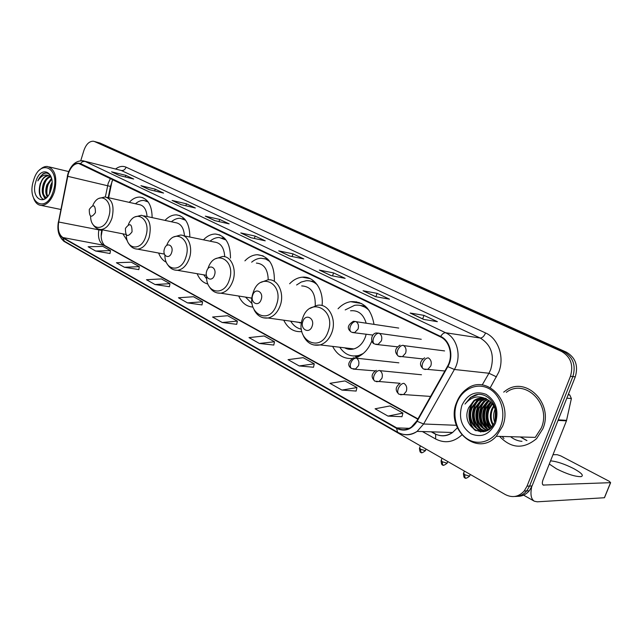 <?xml version="1.0" encoding="UTF-8"?>
<svg xmlns="http://www.w3.org/2000/svg" width="643" height="643" viewBox="0 0 643 643"><rect width="100%" height="100%" fill="white"/><g stroke="black" fill="none" stroke-linecap="round" stroke-linejoin="round"><path stroke-width="0.96" d="M332.624 346.384C337.061 354.799 343.442 358.842 351.761 358.513M355.603 357.765C362.901 355.29 368.318 349.688 371.847 340.951M283.74 320.198C287.871 328.477 293.915 332.27 301.856 331.587M238.714 296.029C241.881 302.974 246.615 306.647 252.916 307.057M197.144 273.701C199.523 279.424 203.124 282.864 207.946 284.029M158.628 253.037C160.348 257.53 162.92 260.6 166.344 262.24M122.869 233.843L127.507 241.117M356.535 302.684L356.343 301.736M102.309 229.816L101.256 235.74M112.067 181.085L108.659 197.747M189.83 237.034C189.709 223.764 185.28 216.378 176.528 214.875C172.42 214.754 168.587 216.587 165.002 220.388M230.467 258.092C230.451 243.504 225.452 235.475 215.469 234.028C211.153 234.028 207.15 235.965 203.461 239.831M274.384 281.039C274.537 264.803 268.854 256.035 257.321 254.716C252.803 254.893 248.664 256.951 244.903 260.873M322.063 305.562C323.935 289.816 313.953 275.839 302.314 277.173C297.653 277.599 293.433 279.801 289.639 283.756M374.009 324.377C371.164 308.632 363.391 301.069 350.684 301.68C345.974 302.459 341.763 304.822 338.057 308.777M152.134 217.615C151.957 205.438 147.986 198.599 140.222 197.104C136.34 196.887 132.675 198.639 129.227 202.368M517.342 496.34C522.044 496.428 526.022 494.571 529.269 490.77L532.074 485.963L575.276 376.854C578.499 365.738 575.517 357.508 566.354 352.147L100.003 143.043L97.069 142.216M61.382 238.625L63.834 241.278L505.358 494.58C512.439 498.116 518.724 496.926 524.222 490.995L527.035 486.156L570.454 376.284C573.693 365.095 570.711 356.801 561.508 351.416L94.601 141.581L97.31 142.312L563.943 351.785L97.31 142.312L100.003 143.043M570.454 376.284L572.873 376.565C576.104 365.417 573.122 357.154 563.943 351.785C573.122 357.154 576.104 365.417 572.873 376.565L529.567 486.06L572.873 376.565L575.276 376.854M514.802 496.468C519.512 496.557 523.498 494.692 526.754 490.882L529.567 486.06L526.754 490.882C523.498 494.692 519.512 496.557 514.802 496.468M499.587 436.396C511.241 448.629 523.555 449.385 536.543 438.663L542.853 428.793C554.033 403.378 525.62 375.464 505.679 390.663L503.694 392.126L505.679 390.663C525.62 375.464 554.033 403.378 542.853 428.793L536.543 438.663C523.555 449.385 511.241 448.629 499.587 436.396M502.151 436.468L503.951 438.526L502.151 436.468M68.279 173.867C70.698 166.971 74.162 163.499 78.671 163.451L440.511 336.924C449.819 340.999 453.5 356.246 447.464 366.381L416.777 421.004L411.367 427.097C406.529 430.255 401.642 430.521 396.707 427.892L62.845 237.524C58.939 234.671 57.557 229.503 58.698 222.012L68.279 173.867M68.086 173.771L58.497 221.972C57.323 229.639 58.738 234.936 62.741 237.862L396.538 428.342C404.656 432.128 411.512 429.773 417.114 421.294L447.817 366.647C454.006 356.262 450.229 340.629 440.68 336.458L80.479 163.595C75.287 162.1 71.156 165.492 68.086 173.771M521.987 441.339C517.8 441.002 513.998 439.45 510.59 436.701M423.633 319.41L437.385 321.669L423.978 315.375L410.154 313.028L423.633 319.41M410.596 313.173L423.866 319.442L410.154 313.028M422.684 318.888L423.978 315.375M375.552 296.664L389.545 299.204L377.111 293.361L363.062 290.757L375.552 296.664M363.512 290.909L375.777 296.712L363.062 290.757M375.898 296.728L377.111 293.361M330.968 275.582L345.138 278.347L333.572 272.913L319.362 270.092L330.968 275.582M319.82 270.245L331.201 275.63L319.362 270.092M332.527 275.887L333.572 272.913M289.511 255.978L303.801 258.928L293.015 253.864L278.708 250.866L289.511 255.978M279.166 251.027L289.744 256.027L278.708 250.866M292.107 256.509L293.015 253.864M119.389 175.523L133.696 179.043L125.851 175.354L111.561 171.818L119.389 175.523M112.027 171.986L119.622 175.579L111.561 171.818M125.337 176.986L125.851 175.354M149.224 189.629L163.579 193.077L155.252 189.171L140.905 185.698L149.224 189.629M141.372 185.859L149.457 189.685L140.905 185.698M154.682 190.939L155.252 189.171M180.956 204.635L195.335 207.994L186.478 203.831L172.099 200.447L180.956 204.635M172.573 200.616L181.189 204.691L172.099 200.447M185.851 205.776L186.478 203.831M214.762 220.629L229.149 223.877L219.713 219.44L205.326 216.161L214.762 220.629M205.792 216.321L215.003 220.678L205.326 216.161M219.006 221.586L219.713 219.44M250.866 237.701L265.229 240.82L255.15 236.085L240.779 232.927L250.866 237.701M241.246 233.096L251.108 237.749L240.779 232.927M254.347 238.457L255.15 236.085M94.601 141.581L93.444 141.235C89.321 141.106 86.138 144.185 83.895 150.478L80.753 160.702M299.18 365.939L314.274 363.842L303.15 357.661L288.048 359.654L299.18 365.939L313.503 367.241M341.931 390.084L356.969 387.56L345.018 380.921L329.963 383.324L341.931 390.084L356.126 391.057M387.994 416.093L402.912 413.079L390.036 405.934L375.086 408.795L387.994 416.093L401.988 416.688M187.547 302.901L202.585 301.792L193.487 296.736L178.465 297.773L187.547 302.901L201.982 304.919M155.003 284.519L169.969 283.667L161.425 278.925L146.475 279.713L155.003 284.519L169.422 286.722M124.437 267.263L139.322 266.644L131.276 262.175L116.423 262.738L124.437 267.263L138.808 269.61M95.678 251.027L110.459 250.609L102.872 246.398L88.131 246.759L95.678 251.027L109.985 253.503M259.394 343.466L274.505 341.746L264.12 335.976L249.01 337.607L259.394 343.466L273.789 345.05M222.261 322.505L237.355 321.106L227.646 315.713L212.568 317.031L222.261 322.505L236.704 324.321M237.355 321.106L236.696 324.377M202.585 301.792L201.974 304.975M169.969 283.667L169.406 286.77M139.322 266.644L138.8 269.666M110.459 250.609L109.977 253.551M274.505 341.746L273.781 345.106M314.274 363.842L313.487 367.298M356.969 387.56L356.109 391.121M402.912 413.079L401.971 416.752M53.321 191.035C60.804 167.855 39.745 157.575 33.508 180.635C26.106 202.971 46.585 214.481 53.321 191.035M33.685 198.486C35.373 202.875 37.929 205.189 41.361 205.447C47.011 205.093 51.408 200.431 54.526 191.445C57.548 177.484 55.169 169.165 47.389 166.473C44.713 166.264 42.1 167.461 39.553 170.065M49.471 193.543L50.467 185.658L52.043 182.427M50.258 191.807L51.987 184.364M47.317 196.822C45.436 193.889 45.283 189.902 46.867 184.854L51.569 178.296M47.751 196.276C46.312 193.278 46.32 189.54 47.775 185.055L51.729 179.059M46.593 197.602L46.352 197.602C42.245 196.268 41.216 191.751 43.25 184.043C44.922 179.791 47.236 177.283 50.194 176.512M46.521 197.674C42.993 195.721 42.205 191.244 44.158 184.244C45.685 180.297 47.839 177.83 50.604 176.841M51.319 177.339C49.278 173.208 46.441 172.059 42.824 173.891L37.808 180.868C41.345 175.41 45.211 173.803 49.407 176.029L48.024 175.635C44.785 175.732 42.285 178.328 40.525 183.432C42.575 178.376 45.331 175.836 48.804 175.812L48.932 175.828M49.407 176.029L51.44 177.757M35.767 181.824C30.076 199.033 45.846 207.761 50.974 189.798C56.713 172.091 40.597 164.086 35.767 181.824M37.808 180.868C40.003 176.174 42.743 173.554 46.015 173.007M43.909 199.539C38.95 198.365 38.106 186.615 42.607 179.437M45.323 198.703L44.118 196.549M43.346 193.326C42.952 188.737 43.893 184.412 46.167 180.353M46.947 194.009C46.577 189.5 47.494 185.256 49.712 181.27M50.492 191.22L51.938 184.903M43.893 199.547C39.303 197.53 38.114 192.136 40.324 183.368M45.09 198.864L43.346 195.528M47.18 196.975L46.947 196.26M95.421 212.656C95.461 204.844 93.42 203.775 89.289 209.441C89.232 217.23 91.274 218.299 95.421 212.656M147.078 216.522C146.427 209.296 143.702 205.302 138.92 204.546L107.059 197.385M148.187 201.974L143.879 200.447C140.978 200.27 138.173 201.38 135.448 203.767M147.681 201.307L145.824 200.825M132.04 231.858C132.04 223.724 129.838 222.566 125.425 228.386C125.401 236.495 127.611 237.653 132.04 231.858M184.453 235.933C183.85 227.815 180.796 223.37 175.29 222.607L143.791 215.815M185.626 220.252L180.209 218.282C177.155 218.178 174.221 219.343 171.4 221.771M184.943 219.367L182.491 218.676M171.617 252.603C174.14 245.425 166.601 241.551 164.455 248.849C161.94 255.938 169.414 259.933 171.617 252.603M224.72 256.726C224.15 247.668 220.694 242.781 214.352 242.065L183.496 235.732M226.031 240.008L219.199 237.492C216 237.484 212.946 238.714 210.044 241.181M225.122 238.866L221.939 237.886M203.743 274.842L206.733 278.917M214.513 275.091C217.205 267.641 209.015 263.437 206.741 271.016C204.064 278.371 212.174 282.703 214.513 275.091M268.219 279.834C267.906 269.329 263.96 263.751 256.388 263.091M269.771 261.452L265.655 258.992L261.09 258.237C257.763 258.365 254.62 259.684 251.662 262.183M268.589 259.965L264.482 258.623M245.505 297.098L252.144 303.689M249.958 297.797L251.992 298.456M261.171 299.55C264.048 291.809 255.126 287.228 252.707 295.113C249.846 302.749 258.679 307.475 261.171 299.55M315.247 305.779C315.625 293.12 311.108 286.489 301.696 285.91M317.304 284.849C314.025 281.819 310.312 280.444 306.156 280.75L301.213 282.044L296.6 284.994M315.769 282.912L310.497 281.071M359.3 303.15L359.196 302.483M299.043 322.344L299.976 322.947M290.708 321.17C293.425 325.623 297.002 328.3 301.438 329.208M295.459 321.838L301.527 322.858M312.112 326.25C315.191 318.197 305.441 313.181 302.853 321.404C299.791 329.345 309.452 334.513 312.112 326.25M344.68 347.831C347.574 349.422 350.636 349.784 353.867 348.924C359.091 347.276 362.909 343.322 365.345 337.061L366.197 334.151M366.18 323.204C363.448 314.202 358.239 310.063 350.556 310.786M369.186 310.529C364.983 306.269 360.136 304.533 354.639 305.304L345.195 309.926M367.177 307.949L360.393 305.449M348.353 348.265L350.113 349.374M353.353 356.021L360.562 355.466M339.761 347.236C344.704 354.566 351.126 357.283 359.027 355.378L363.199 353.537M345.685 348.337L345.299 347.903M549.291 464.029L556.492 468.843C566.981 474.076 575.131 476.68 580.967 476.664C584.117 475.707 581.682 473.015 573.669 468.578C564.361 463.916 556.653 461.352 550.545 460.87M520.573 436.975L526.947 440.543M568.163 394.818L569.77 394.963L568.372 394.296M531.673 486.912C530.186 494.363 531.062 499.129 534.309 501.202L537.267 501.813L604.388 497.738L610.545 482.668L543.174 485.063C542.097 484.259 542.057 482.491 543.046 479.75L566.451 420.844L558.036 420.401M610.545 482.668L609.411 481.374L560.712 455.871L557.2 454.697L553.004 454.681M569.77 394.963L571.386 398.547L566.451 420.844M500.776 425.827C506.298 411.874 500.302 394.127 488.375 388.324C476.527 382.304 461.955 389.256 456.932 402.815C451.732 416.294 457.077 433.446 468.691 439.732C480.217 446.226 495.431 439.868 500.776 425.827M502.521 426.405C513.403 401.232 486.02 373.712 466.818 388.943C462.237 392.198 458.853 396.667 456.651 402.349C445.004 428.937 477.018 457.768 496.283 436.3L502.521 426.405M496.283 436.3L535.265 437.385L541.31 427.997C551.807 404.125 525.026 377.923 506.322 392.351M494.58 422.097C493.181 417.741 493.326 413.489 495.014 409.342L495.11 409.117M495.03 420.924L495.464 410.355M492.86 425.24C489.942 420.233 489.564 414.864 491.718 409.133L493.631 405.741M493.294 424.605C490.73 419.694 490.488 414.55 492.546 409.181L494.009 406.44M491.148 427.217C486.839 422.009 485.923 415.908 488.399 408.924L492.096 403.466M491.574 426.791C487.611 421.607 486.823 415.667 489.227 408.98L492.49 403.973M489.444 428.616C483.777 423.448 482.314 416.809 485.039 408.715L490.521 401.779M489.87 428.31C484.541 423.11 483.214 416.592 485.883 408.763L490.922 402.156M488.23 429.862C480.876 425.103 478.681 417.982 481.655 408.498L487.064 401.602L488.913 400.476M488.158 429.387C481.511 424.404 479.622 417.46 482.507 408.554L487.908 401.658L489.315 400.766M487 430.561C478.038 426.582 475.121 419.156 478.247 408.289L483.665 401.353L487.273 399.48M487.273 430.416C478.73 426.196 476.005 418.834 479.099 408.337L484.517 401.417L487.683 399.705M486.044 398.909L481.101 401.168L475.667 408.128C471.327 417.805 477.283 430.448 486.478 430.81C476.969 431.22 470.242 418.127 474.799 408.072L480.241 401.103L485.634 398.748M493.551 424.187L491.348 427.024C481.085 438.124 464.519 422.298 471.327 407.855L476.785 400.854L483.962 398.266M488.576 429.637C478.07 435.207 466.4 420.217 472.203 407.911L477.645 400.919L484.38 398.363M485.24 398.314L486.068 398.322M468.707 407.686C459.504 427.394 487.418 442.328 494.692 421.824C500.833 407.847 487.868 390.623 475.064 395.059L470.515 397.438L465.018 404.053C471.295 396.522 478.633 394.955 487.032 399.359C482.435 397.213 478.038 397.647 473.843 400.645L468.707 407.686L474.164 400.669L482.692 398.065M487.032 399.359C493.744 403.282 496.661 409.535 495.777 418.111M461.883 405.42C458.435 417.677 461.457 427.137 470.957 433.8C481.551 438.06 489.741 434.483 495.528 423.07C499.04 410.411 495.89 400.838 486.068 394.344C475.418 390.478 467.357 394.167 461.883 405.42M465.018 404.053L470.78 397.454L477.845 394.553M476.109 430.81C467.316 424.002 467.075 406.722 476.222 399.19M480.908 431.935L478.183 429.628M477.355 428.696C470.539 420.924 471.544 405.677 480.104 399.078M483.801 431.678L482.571 430.681M482.531 430.641L481.583 429.717M480.747 428.777C473.995 421.036 474.992 405.934 483.472 399.359M484.107 428.849C477.419 421.141 478.408 406.183 486.815 399.649M487.442 428.921C481.085 419.212 481.687 409.816 489.251 400.718M490.095 428.142C484.854 419.429 485.224 410.861 491.196 402.438M475.113 430.304C467.067 423.464 466.826 407.324 475.129 399.777M480.474 431.919L477.395 429.227M476.342 427.941C470.322 417.813 471.271 408.321 479.204 399.448M483.48 431.734L482.137 430.657M482.049 430.577L480.795 429.307M479.726 427.997C473.778 417.958 474.727 408.538 482.571 399.737M483.086 428.061C477.21 418.095 478.151 408.747 485.915 400.034M486.421 428.125C480.964 419.099 481.438 410.29 487.852 401.698M487.884 401.658L488.993 400.533M489.717 428.182C484.38 419.349 484.798 410.684 490.955 402.196M495.849 417.669L496.002 413.803M566.354 352.147L561.508 351.416M532.074 485.963L527.035 486.156M110.475 178.4L108.185 183.335L105.356 196.967M115.611 168.98C119.196 166.328 122.684 165.725 126.076 167.18L485.561 332.961C484.091 336.305 482.314 337.993 480.233 338.033L121.326 170.491L84.555 161.184M485.561 332.961C498.293 338.403 504.795 357.283 498.743 372.193L490.32 387.592M447.817 366.647L454.392 369.484L488.945 373.245L490.722 369.492C494.724 355.249 491.228 344.761 480.233 338.033L445.647 332.761C457.302 337.784 461.955 356.841 454.392 369.484L423.624 423.994L417.122 431.389C412.718 434.443 408.072 435.432 403.185 434.346M58.497 221.972L67.459 176.27M58.368 221.939C56.905 230.901 58.915 237.331 64.388 241.221L62.741 237.862M396.538 428.342L397.623 432.257C404.109 435.729 410.604 435.44 417.122 431.389L452.584 432.49L457.318 427.868M417.114 421.294L423.624 423.994L456.313 425.296M440.68 336.458C442.239 333.902 443.895 332.664 445.647 332.761L84.964 161.361L82.497 161.666L80.479 163.595M68.045 173.465C71.14 164.753 76.091 160.525 82.899 160.766L121.326 170.491C123.488 170.765 125.072 169.656 126.076 167.18M461.762 435.006C453.572 442.336 444.86 443.67 435.632 438.992L422.379 431.549M431.236 431.823L434.322 433.543C440.487 436.758 446.58 436.404 452.584 432.49C448.493 435.456 444.104 436.436 439.41 435.424M482.202 384.964L488.945 373.245L496.509 376.878M435.649 434.218L435.632 438.992M396.707 427.892L409.278 428.326M67.668 176.303L110.451 186.422L108.225 197.642M58.698 222.012L98.845 229.856C97.736 237.098 99.159 242.106 103.105 244.895L417.797 419.188M98.966 229.238L98.845 229.856L101.739 230.395C100.437 236.97 101.393 241.977 104.616 245.433L417.966 418.882M62.845 237.524L104.616 245.433M101.747 230.355L101.867 229.728M110.427 186.518L112.79 179.51M90.615 216.225C90.575 230.459 104.56 231.464 108.643 217.133C114.35 200.439 99.247 189.918 92.745 205.583M99.014 229.246L100.798 229.519C105.677 229.125 109.406 225.307 111.995 218.065C114.575 206.146 112.276 199.105 105.114 196.943L99.094 198.365M147.512 201.106L147.038 201.09M126.349 235.049C126.293 249.958 141.404 251.405 145.744 236.487C151.869 218.885 135.038 207.898 128.359 224.632M135.343 248.841L137.562 249.138C142.658 248.592 146.524 244.694 149.168 237.428C151.877 224.809 149.264 217.43 141.331 215.284L135.014 216.916M184.589 218.958L183.609 218.901M164.889 255.062C164.608 270.896 181.165 273.106 185.827 257.393C192.49 238.601 173.321 227.268 166.65 245.522M174.591 269.996L177.396 270.301C182.676 269.57 186.655 265.583 189.323 258.341C193.189 247.394 188.166 234.655 180.329 235.081L173.723 236.97M224.528 238.207L222.928 238.079M206.612 276.12C205.623 293.288 224.15 296.929 229.278 280.059C236.656 259.539 214.047 248.246 207.882 268.79M217.101 292.911L220.718 293.192C226.135 292.203 230.178 288.144 232.846 281.015C237.09 269.345 231.126 255.657 222.39 256.533L215.55 258.735M267.689 259.016L265.302 258.767M276.53 304.71C284.431 283.306 259.684 271.081 253.205 292.549C245.377 313.197 269.521 326.475 276.53 304.71M263.325 317.819L268.083 318.004C273.532 316.686 277.567 312.57 280.179 305.666C284.889 293.112 277.647 278.298 267.842 279.866L260.857 282.43M314.467 281.578L311.099 281.168M328.115 331.619C336.578 309.331 309.532 295.973 302.628 318.333C294.237 339.793 320.616 354.293 328.115 331.619M313.752 344.986L320.19 344.905C325.471 343.177 329.353 339.062 331.836 332.568C337.149 318.896 328.107 302.708 317.007 305.401L310.095 308.367M355.426 356.479L358.304 356.712M365.345 306.14L360.715 305.489M355.9 321.556L353.409 321.291C347.421 325.077 346.73 328.677 351.327 332.093C349.816 331.089 349.487 329.2 350.339 326.427C351.737 323.18 353.586 321.556 355.9 321.556C358.28 323.14 359.003 325.623 358.079 329.031L354.679 332.568L352.042 332.318M352.589 332.544L372.9 335.075M379.113 333.195L376.284 332.97C370.995 333.58 370.03 342.454 374.427 343.925C372.94 342.928 372.635 341.015 373.519 338.194C374.949 334.89 376.814 333.219 379.113 333.195C381.588 334.826 382.344 337.374 381.403 340.838L378.124 344.351L375.142 344.15M375.729 344.391L397.237 346.794M399.785 356.696L402.55 356.552L405.637 353.12C406.609 349.591 405.813 346.979 403.233 345.291C400.951 345.347 399.078 347.059 397.615 350.427C396.699 353.296 396.972 355.225 398.443 356.222L399.15 356.431M424.798 369.492L428.005 369.211L430.842 365.891C431.847 362.29 431.011 359.622 428.326 357.87C426.06 357.958 424.179 359.718 422.676 363.15C421.728 366.068 421.977 368.021 423.415 369.01C419.164 365.224 419.574 361.495 424.637 357.813M421.374 452.318L420.876 452.198L420.586 449.256L419.614 447.882L420.385 445.832M356.318 358.055L353.369 357.846C347.863 362.218 347.284 365.787 351.625 368.56C350.186 367.579 349.896 365.746 350.74 363.062C352.139 359.807 354.004 358.143 356.318 358.055C358.714 359.718 359.445 362.25 358.521 365.658L355.539 368.986L351.625 368.56M425.594 450.204L425.409 450.679L420.586 449.256M353.128 369.09L375.03 370.89M443.011 464.833L442.521 464.72L442.271 461.754L441.243 460.3L442.022 458.242M376.396 381.701L379.145 381.492L381.95 378.237C382.906 374.765 382.143 372.168 379.651 370.456C377.345 370.569 375.472 372.281 374.041 375.592C373.165 378.325 373.438 380.182 374.845 381.154C370.802 377.312 371.292 373.704 376.324 370.312M447.311 462.711L447.126 463.201L442.271 461.754M465.395 477.789L464.913 477.669L464.712 474.687L463.611 473.152L464.407 471.086M400.589 394.802L403.732 394.448L406.32 391.314C407.3 387.777 406.497 385.117 403.908 383.341C401.61 383.493 399.729 385.253 398.258 388.629C397.358 391.402 397.599 393.275 398.99 394.239C394.939 390.55 395.324 386.909 400.139 383.308L374.845 381.154M469.792 475.643L469.599 476.158L464.712 474.687M543.865 485.216L542.66 484.549M558.237 419.879L566.612 420.329M571.386 398.547L566.837 398.162M520.267 436.967L526.794 440.584M142.979 197.739L140.222 197.104M180 215.654L176.528 214.875M219.93 234.976L215.469 234.028M263.164 255.89L257.321 254.716M310.183 278.644L302.314 277.173M361.599 303.544L350.684 301.68M529.269 490.77L524.222 490.995M78.671 163.451L80.029 163.788M67.981 173.69L67.33 176.254M64.388 241.221L397.623 432.257M94.36 141.484L96.153 141.966M431.686 431.839L435.118 433.752M68.721 171.577L49.133 166.891M48.804 175.812L48.024 175.635M60.82 209.465L41.361 205.447M125.859 234.43L100.798 229.519C97.398 229.262 94.722 227.493 92.793 224.214M164.431 254.106L137.562 249.138C133.72 248.962 130.73 247.025 128.584 243.311M206.411 275.3L177.396 270.301C172.991 270.277 169.591 268.131 167.18 263.871M252.016 298.127L220.718 293.192C215.598 293.409 211.66 291.03 208.919 286.063M301.551 322.69L268.083 318.004C262.006 318.631 257.385 315.986 254.21 310.071M360.369 355.531L359.027 355.378M353.867 348.924L320.19 344.905C312.828 346.264 307.266 343.338 303.504 336.112M398.716 328.075L356.158 321.701M421.253 339.279L379.499 333.42M400.01 345.122C394.722 348.57 394.199 352.268 398.443 356.222L422.692 358.915M444.586 350.925L403.78 345.621M444.876 370.995L423.415 369.01M419.437 448.348C419.799 451.499 420.281 452.776 420.876 452.198C421.101 453.387 422.612 452.881 425.409 450.679L426.02 449.063M398.861 362.829L356.568 358.199M441.05 460.79C441.403 463.989 441.894 465.299 442.521 464.72C442.714 465.918 444.249 465.411 447.126 463.201L447.761 461.537M421.478 374.756L380.029 370.681M463.41 473.658C463.764 476.905 464.262 478.247 464.913 477.669C465.09 478.89 466.649 478.384 469.599 476.158L470.258 474.438M430.585 396.426L398.99 394.239M534.309 501.202L523.603 495.134M610.633 482.66L604.476 497.73M487.908 401.658L487.064 401.602M484.517 401.417L483.665 401.353M481.101 401.168L480.241 401.103M477.645 400.919L476.785 400.854"/></g></svg>
